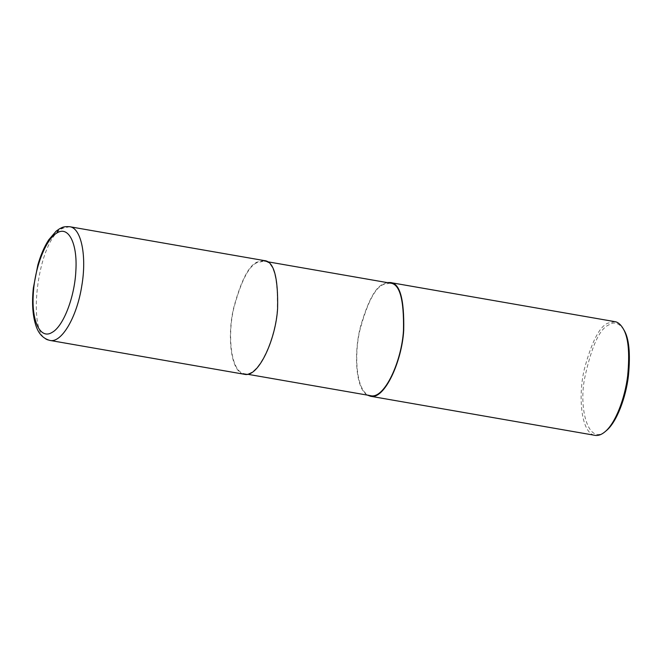 <?xml version="1.0" encoding="UTF-8"?>
<svg xmlns="http://www.w3.org/2000/svg" width="662" height="662" viewBox="0 0 662 662"><rect width="100%" height="100%" fill="white"/><g stroke="black" fill="none" stroke-linecap="round" stroke-linejoin="round"><path stroke-width="0.5" stroke-dasharray="3.31 2.48" d="M264.138 260.571L257.137 262.078C248.763 265.503 240.918 280.829 233.612 308.07C227.207 334.533 230.161 372.425 244.336 374.278M257.104 262.632C248.821 266.016 241.059 281.201 233.81 308.161C227.471 334.36 230.401 371.87 244.435 373.707C258.346 377.514 275.657 339.093 277.37 308.558C278.007 277.411 273.563 261.606 264.039 261.142L257.104 262.632L257.137 262.078M390.141 283.104L383.215 284.594C374.924 287.978 367.162 303.155 359.921 330.123C353.582 356.322 356.512 393.832 370.538 395.669M387.08 282.566L383.24 284.039C375.304 287.308 367.691 301.615 360.401 326.962C353.971 351.572 355.031 388.354 367.476 395.131M614.866 321.649L607.865 323.155C599.499 326.573 591.654 341.906 584.339 369.148C577.934 395.603 580.897 433.502 595.072 435.356M623.819 329.775C619.111 323.006 614.212 321.335 609.106 324.761C599.573 328.642 591.365 346.706 584.488 378.954C578.654 410.597 588.915 446.403 606.235 430.73M69.717 226.718L62.724 228.225C36.758 239.669 25.33 339.821 49.923 340.425M383.215 284.594L383.24 284.039M244.435 373.707L247.497 374.245M264.039 261.142L267.1 261.68"/><path stroke-width="0.99" d="M62.724 228.225C59.514 227.993 57.668 229.532 57.18 232.842C45.819 238.659 34.341 268.408 33.249 294.863C31.569 321.658 40.556 339.689 51.992 332.456C63.345 326.589 74.806 296.824 75.882 270.377C77.553 243.633 68.575 225.668 57.18 232.842M49.923 340.425L244.336 374.278C258.387 378.126 275.872 339.316 277.601 308.467C278.247 277.006 273.762 261.043 264.138 260.571L69.717 226.718C62.716 226.288 62.278 227.62 59.572 228.746L56.204 231.104L48.698 239.876C44.296 246.694 40.68 255.069 37.842 264.982L33.357 287.97C31.95 301.003 32.446 312.365 34.854 322.046C36.476 327.913 39.281 337.529 49.931 340.425L49.931 340.425C61.558 343.288 76.957 316.99 81.749 286.067C86.979 256.153 81.269 227.968 69.717 226.718M247.497 374.245L370.538 395.669C384.448 399.476 401.76 361.055 403.472 330.512C404.118 299.373 399.674 283.568 390.141 283.104L267.1 261.68M367.476 395.131L370.439 396.24C384.49 400.08 401.975 361.27 403.704 330.429C404.358 298.967 399.865 283.005 390.241 282.533L387.08 282.566M370.439 396.24L595.072 435.356C598.191 435.877 601.477 434.711 604.919 431.839C615.586 423.258 625.027 397.936 627.659 375.826C629.901 352.581 628.329 336.735 622.95 328.286C620.459 324.248 617.77 322.03 614.866 321.649L390.241 282.533M604.919 431.839L606.235 430.73C616.636 422.364 625.847 397.68 628.404 376.124C630.588 353.458 629.057 338.009 623.819 329.775L622.95 328.286"/></g></svg>
